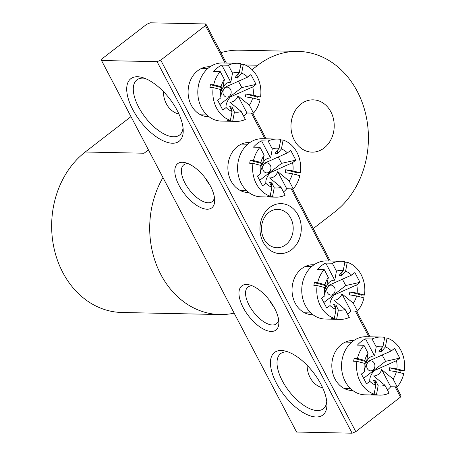 <?xml version="1.0" encoding="UTF-8"?>
<svg xmlns="http://www.w3.org/2000/svg" width="456" height="456" viewBox="0 0 456 456"><rect width="100%" height="100%" fill="white"/><g stroke="black" fill="none" stroke-linecap="round" stroke-linejoin="round"><path stroke-width="0.68" d="M301.04 103.991A26.152 21.626 91.2 0 0 291.743 133.141A26.152 21.626 91.2 0 0 312.041 152.139A26.152 21.626 91.2 0 0 324.136 147.989A26.152 21.626 91.2 0 0 333.439 118.839A26.152 21.626 91.2 0 0 313.135 99.841A26.152 21.626 91.2 0 0 301.04 103.991M148.525 150.052A87.181 72.082 91.2 0 0 144.067 153.233L148.428 149.864M313.261 228.576L334.835 211.886A87.181 72.082 -88.8 0 0 365.832 114.718A87.181 72.082 -88.8 0 0 298.161 51.403A87.181 72.082 -88.8 0 0 257.839 65.236L252.077 69.694M130.975 116.628L85.238 152.002L144.067 153.233M298.161 51.403L239.332 50.166A87.181 72.082 91.2 0 0 220.903 52.662M162.963 177.561A87.181 72.082 91.2 0 0 157.337 267.062A87.181 72.082 91.2 0 0 219.957 314.543L121.906 312.491A87.181 72.082 -88.8 0 1 54.241 249.17A87.181 72.082 -88.8 0 1 85.238 152.002M219.957 314.543A87.181 72.082 91.2 0 0 234.15 313.141M209.025 116.725A24.989 20.662 -88.8 0 1 188.944 99.032A24.989 20.662 -88.8 0 1 197.722 70.72A24.989 20.662 -88.8 0 1 210.068 66.787M352.744 390.478A24.989 20.662 -88.8 0 1 332.663 372.786A24.989 20.662 -88.8 0 1 341.441 344.474A24.989 20.662 -88.8 0 1 353.793 340.541M291.652 249.637A24.989 20.662 -88.8 0 1 263.146 242.13A24.989 20.662 -88.8 0 1 269.581 207.594A24.989 20.662 -88.8 0 1 298.087 215.101A24.989 20.662 -88.8 0 1 291.652 249.637M268.88 212.416A19.18 15.857 91.2 0 0 262.058 233.791A19.18 15.857 91.2 0 0 276.946 247.722A19.18 15.857 91.2 0 0 285.821 244.678A19.18 15.857 91.2 0 0 292.638 223.303A19.18 15.857 91.2 0 0 277.75 209.372A19.18 15.857 91.2 0 0 268.88 212.416M172.414 143.224A39.524 18.485 52.3 0 1 132.736 109.514A39.524 18.485 52.3 0 1 137.507 76.739A39.524 18.485 52.3 0 1 142.186 77.469A39.524 18.485 52.3 0 1 183.215 130.519A39.524 18.485 52.3 0 1 172.414 143.224M144.7 78.301A34.873 16.313 -127.7 0 0 142.814 78.136A34.873 16.313 -127.7 0 0 136.874 79.885A34.873 16.313 -127.7 0 0 141.685 112.33A34.873 16.313 -127.7 0 0 173.611 136.794A34.873 16.313 -127.7 0 0 179.55 135.05A34.873 16.313 -127.7 0 0 183.044 127.879M316.139 416.972A39.524 18.485 52.3 0 1 276.461 383.268A39.524 18.485 52.3 0 1 281.232 350.493A39.524 18.485 52.3 0 1 285.906 351.223A39.524 18.485 52.3 0 1 326.941 404.272A39.524 18.485 52.3 0 1 316.139 416.972M288.42 352.055A34.873 16.313 -127.7 0 0 286.539 351.889A34.873 16.313 -127.7 0 0 280.6 353.634A34.873 16.313 -127.7 0 0 285.41 386.084A34.873 16.313 -127.7 0 0 317.336 410.548A34.873 16.313 -127.7 0 0 323.27 408.804A34.873 16.313 -127.7 0 0 326.77 401.628M312.964 314.708A24.989 20.662 -88.8 0 1 292.883 297.016A24.989 20.662 -88.8 0 1 301.661 268.704A24.989 20.662 -88.8 0 1 314.013 264.771M271.223 331.426A27.896 13.047 52.3 0 1 243.213 307.635A27.896 13.047 52.3 0 1 246.588 284.498A27.896 13.047 52.3 0 1 249.888 285.011A27.896 13.047 52.3 0 1 278.85 322.46A27.896 13.047 52.3 0 1 271.223 331.426M252.459 285.923A23.25 10.876 -127.7 0 0 251.889 285.895A23.25 10.876 -127.7 0 0 247.933 287.058A23.25 10.876 -127.7 0 0 251.136 308.689A23.25 10.876 -127.7 0 0 272.42 325.003A23.25 10.876 -127.7 0 0 276.376 323.84A23.25 10.876 -127.7 0 0 278.616 319.741M248.805 192.495A24.989 20.662 -88.8 0 1 228.724 174.802A24.989 20.662 -88.8 0 1 237.502 146.49A24.989 20.662 -88.8 0 1 249.848 142.563M207.058 209.218A27.896 13.047 52.3 0 1 179.054 185.421A27.896 13.047 52.3 0 1 182.423 162.285A27.896 13.047 52.3 0 1 185.723 162.803A27.896 13.047 52.3 0 1 214.685 200.247A27.896 13.047 52.3 0 1 207.058 209.218M188.299 163.715A23.25 10.876 -127.7 0 0 187.724 163.681A23.25 10.876 -127.7 0 0 183.768 164.85A23.25 10.876 -127.7 0 0 186.977 186.481A23.25 10.876 -127.7 0 0 208.261 202.789A23.25 10.876 -127.7 0 0 212.217 201.626A23.25 10.876 -127.7 0 0 214.451 197.528M396.367 386.87L400.887 395.489L400.493 397.09L355.794 431.661L352.129 433.2L296.571 432.037L101.517 60.511L157.075 61.68L160.746 60.141L355.794 431.661M400.493 397.09L395.113 386.842M368.824 336.767L355.332 311.072M329.044 260.997L291.167 188.864M264.879 138.789L251.387 113.088M225.099 63.019L205.439 25.57L160.746 60.141M352.129 433.2L157.075 61.68M101.517 60.511L101.91 58.909L146.61 24.339L150.275 22.8L205.838 23.963L226.353 63.042M252.641 113.116L266.133 138.812M292.421 188.887L330.298 261.026M356.586 311.1L370.078 336.796M205.439 25.57L205.838 23.963M333.199 294.297A4.982 4.121 -88.8 0 1 327.516 292.798A4.982 4.121 -88.8 0 1 328.804 285.918A4.982 4.121 -88.8 0 1 334.482 287.411A4.982 4.121 -88.8 0 1 333.199 294.297M360.85 297.078A29.059 24.025 91.2 0 0 361.215 294.986L349.803 291.982L357.099 293.111A19.927 16.473 91.2 0 0 356.7 284.892L334.111 295.003C330.97 299.13 329.614 302.63 330.047 305.509L326.747 308.062L321.611 298.281L324.917 295.727C324.49 292.855 325.835 289.366 328.953 285.251L351.565 275.116A19.927 16.473 91.2 0 0 345.597 271.2L341.419 276.017L342.205 271.787M349.803 291.982A14.945 12.358 -88.8 0 1 349.273 294.821L356.575 295.95L363.951 297.893A29.059 24.025 91.2 0 1 357.441 311.117L350.909 310.981A29.059 24.025 -88.8 0 1 347.632 314.195M357.441 311.117L353.286 303.2A19.927 16.473 91.2 0 0 356.575 295.95M353.286 303.2L341.909 293.841A9.964 8.236 -88.8 0 1 338.671 298.555A9.964 8.236 -88.8 0 1 333.781 300.122L345.158 309.487A19.927 16.473 91.2 0 1 338.358 310.04L336.693 318.978A29.059 24.025 91.2 0 0 340.199 319.365A29.059 24.025 91.2 0 0 349.319 317.404L345.158 309.487M269.792 300.721A23.25 19.22 91.2 0 0 270.3 301.747A23.25 19.22 91.2 0 0 273.583 306.455M341.419 276.017A14.945 12.358 -88.8 0 0 339.076 275.401L343.254 270.585L344.918 261.641A29.059 24.025 91.2 0 0 341.419 261.26L326.382 260.94A29.059 24.025 91.2 0 0 304.876 275.851A29.059 24.025 91.2 0 0 305.457 305.708A29.059 24.025 91.2 0 0 325.162 319.052L340.199 319.365M361.215 294.986L364.481 295.055A29.059 24.025 91.2 0 0 361.123 274.597A29.059 24.025 91.2 0 0 347.261 262.263L345.597 271.2M317.131 285.564L324.512 287.508L325.276 288.505A14.945 12.358 -88.8 0 1 325.806 285.667L314.395 282.657A29.059 24.025 91.2 0 0 313.865 285.496L317.131 285.564A29.059 24.025 91.2 0 0 320.488 306.027A29.059 24.025 91.2 0 0 334.351 318.362L331.079 318.294A29.059 24.025 91.2 0 0 333.427 318.909L336.693 318.978M324.512 287.508A19.927 16.473 91.2 0 0 324.917 295.727M343.254 270.585A19.927 16.473 91.2 0 0 336.454 271.138L334.761 280.223A9.964 8.236 -88.8 0 0 326.633 286.51L328.326 277.425A19.927 16.473 91.2 0 0 325.042 284.669L325.806 285.667M330.047 305.509A19.927 16.473 91.2 0 0 336.015 309.419L334.351 318.362M351.565 275.116L354.865 272.563L360.001 282.338L356.7 284.892M364.481 295.055L357.099 293.111M334.761 280.223L325.761 263.083A29.059 24.025 91.2 0 0 317.632 269.371L324.17 269.507A29.059 24.025 91.2 0 0 317.661 282.726L325.042 284.669M336.454 271.138L332.299 263.22L325.761 263.083M328.326 277.425L324.17 269.507M341.419 261.26A29.059 24.025 91.2 0 0 332.299 263.22M350.909 310.981L341.909 293.841M344.816 262.211L347.261 262.263M335.422 308.182L336.004 305.087L338.358 310.04M333.427 318.909L333.53 318.345M336.015 309.419L333.655 304.465A14.945 12.358 -88.8 0 0 336.004 305.087M314.395 282.657L317.661 282.726M323.84 302.522L345.756 285.564L342.239 278.867M345.756 285.564L360.001 282.338M269.04 172.083A4.982 4.121 -88.8 0 1 263.357 170.59A4.982 4.121 -88.8 0 1 264.64 163.704A4.982 4.121 -88.8 0 1 270.322 165.203A4.982 4.121 -88.8 0 1 269.04 172.083M296.685 174.865A29.059 24.025 91.2 0 0 297.05 172.778L285.638 169.769L292.94 170.903A19.927 16.473 91.2 0 0 292.535 162.684L269.952 172.795C266.806 176.922 265.455 180.422 265.888 183.295L262.582 185.849L257.452 176.073L260.752 173.519C260.33 170.647 261.676 167.152 264.788 163.043L287.405 152.902A19.927 16.473 91.2 0 0 281.438 148.992L277.259 153.809L278.046 149.579M285.638 169.769A14.945 12.358 -88.8 0 1 285.108 172.613L292.41 173.742L299.791 175.685A29.059 24.025 91.2 0 1 293.282 188.904L286.744 188.767A29.059 24.025 -88.8 0 1 283.472 191.982M293.282 188.904L289.127 180.986A19.927 16.473 91.2 0 0 292.41 173.742M289.127 180.986L277.744 171.627A9.964 8.236 -88.8 0 1 274.506 176.341A9.964 8.236 -88.8 0 1 269.616 177.914L280.999 187.273A19.927 16.473 91.2 0 1 274.198 187.826L272.534 196.77A29.059 24.025 91.2 0 0 276.034 197.152A29.059 24.025 91.2 0 0 285.154 195.191L280.999 187.273M205.627 178.507A23.25 19.22 91.2 0 0 206.135 179.533A23.25 19.22 91.2 0 0 209.418 184.247M277.259 153.809A14.945 12.358 -88.8 0 0 274.911 153.188L279.089 148.371L280.759 139.433A29.059 24.025 91.2 0 0 277.254 139.046L262.217 138.732A29.059 24.025 91.2 0 0 240.717 153.643A29.059 24.025 91.2 0 0 241.292 183.5A29.059 24.025 91.2 0 0 261.003 196.838L276.034 197.152M297.05 172.778L300.322 172.847A29.059 24.025 91.2 0 0 296.959 152.384A29.059 24.025 91.2 0 0 283.102 140.049L281.438 148.992M252.972 163.356L260.347 165.3L261.111 166.292A14.945 12.358 -88.8 0 1 261.641 163.453L250.23 160.449A29.059 24.025 91.2 0 0 249.7 163.288L252.972 163.356A29.059 24.025 91.2 0 0 256.329 183.814A29.059 24.025 91.2 0 0 270.186 196.148L266.92 196.08A29.059 24.025 91.2 0 0 269.262 196.701L272.534 196.77M260.347 165.3A19.927 16.473 91.2 0 0 260.752 173.519M279.089 148.371A19.927 16.473 91.2 0 0 272.289 148.924L270.596 158.015A9.964 8.236 -88.8 0 0 262.474 164.297L264.166 155.211A19.927 16.473 91.2 0 0 260.878 162.461L261.641 163.453M265.888 183.295A19.927 16.473 91.2 0 0 271.856 187.211L270.186 196.148M287.405 152.902L290.706 150.349L295.836 160.13L292.535 162.684M300.322 172.847L292.94 170.903M270.596 158.015L261.596 140.87A29.059 24.025 91.2 0 0 253.473 147.157L260.005 147.294A29.059 24.025 91.2 0 0 253.496 160.518L260.878 162.461M272.289 148.924L268.134 141.007L261.596 140.87M264.166 155.211L260.005 147.294M277.254 139.046A29.059 24.025 91.2 0 0 268.134 141.007M286.744 188.767L277.744 171.627M280.651 139.998L283.102 140.049M271.263 185.968L271.839 182.873L274.198 187.826M269.262 196.701L269.371 196.131M271.856 187.211L269.496 182.257A14.945 12.358 -88.8 0 0 271.839 182.873M250.23 160.449L253.496 160.518M259.675 180.308L281.597 163.356L278.08 156.659M281.597 163.356L295.836 160.13M372.979 370.067A4.982 4.121 -88.8 0 1 367.297 368.568A4.982 4.121 -88.8 0 1 368.585 361.688A4.982 4.121 -88.8 0 1 374.268 363.181A4.982 4.121 -88.8 0 1 372.979 370.067M400.63 372.848A29.059 24.025 91.2 0 0 400.995 370.757L389.584 367.753L396.88 368.881A19.927 16.473 91.2 0 0 396.481 360.662L373.892 370.774C370.751 374.9 369.394 378.4 369.827 381.279L366.527 383.832L361.397 374.051L364.697 371.503C364.27 368.63 365.615 365.136 368.733 361.021L391.345 350.886A19.927 16.473 91.2 0 0 385.377 346.97L381.199 351.787L381.985 347.563M389.584 367.753A14.945 12.358 -88.8 0 1 389.053 370.591L396.355 371.72L403.731 373.663A29.059 24.025 91.2 0 1 397.222 386.887L390.689 386.751A29.059 24.025 -88.8 0 1 387.412 389.965M397.222 386.887L393.066 378.97A19.927 16.473 91.2 0 0 396.355 371.72M393.066 378.97L381.689 369.611A9.964 8.236 -88.8 0 1 378.452 374.325A9.964 8.236 -88.8 0 1 373.561 375.892L384.938 385.257A19.927 16.473 91.2 0 1 378.138 385.81L376.474 394.748A29.059 24.025 91.2 0 0 379.979 395.135A29.059 24.025 91.2 0 0 389.099 393.175L384.938 385.257M307.11 365.284A23.25 19.22 91.2 0 0 310.08 377.517A23.25 19.22 91.2 0 0 322.671 387.799M381.199 351.787A14.945 12.358 -88.8 0 0 378.856 351.171L383.034 346.355L384.699 337.411A29.059 24.025 91.2 0 0 381.199 337.03L366.162 336.716A29.059 24.025 91.2 0 0 344.656 351.622A29.059 24.025 91.2 0 0 345.238 381.484A29.059 24.025 91.2 0 0 364.942 394.822L379.979 395.135M400.995 370.757L404.261 370.825A29.059 24.025 91.2 0 0 400.904 350.368A29.059 24.025 91.2 0 0 387.047 338.033L385.377 346.97M356.911 361.34L364.293 363.284L365.056 364.276A14.945 12.358 -88.8 0 1 365.587 361.437L354.175 358.427A29.059 24.025 91.2 0 0 353.645 361.272L356.911 361.34A29.059 24.025 91.2 0 0 360.268 381.797A29.059 24.025 91.2 0 0 374.131 394.132L370.859 394.064A29.059 24.025 91.2 0 0 373.207 394.679L376.474 394.748M364.293 363.284A19.927 16.473 91.2 0 0 364.697 371.503M383.034 346.355A19.927 16.473 91.2 0 0 376.234 346.908L374.541 355.993A9.964 8.236 -88.8 0 0 366.413 362.281L368.106 353.195A19.927 16.473 91.2 0 0 364.823 360.44L365.587 361.437M369.827 381.279A19.927 16.473 91.2 0 0 375.795 385.195L374.131 394.132M391.345 350.886L394.645 348.333L399.781 358.108L396.481 360.662M404.261 370.825L396.88 368.881M374.541 355.993L365.541 338.854A29.059 24.025 91.2 0 0 357.413 345.141L363.951 345.277A29.059 24.025 91.2 0 0 357.441 358.496L364.823 360.44M376.234 346.908L372.079 338.99L365.541 338.854M368.106 353.195L363.951 345.277M381.199 337.03A29.059 24.025 91.2 0 0 372.079 338.99M390.689 386.751L381.689 369.611M384.596 337.981L387.047 338.033M375.208 383.952L375.784 380.857L378.138 385.81M373.207 394.679L373.31 394.115M375.795 385.195L373.441 380.241A14.945 12.358 -88.8 0 0 375.784 380.857M354.175 358.427L357.441 358.496M363.62 378.292L385.537 361.334L382.02 354.637M385.537 361.334L399.781 358.108M229.26 96.313A4.982 4.121 -88.8 0 1 223.577 94.819A4.982 4.121 -88.8 0 1 224.859 87.934A4.982 4.121 -88.8 0 1 230.542 89.433A4.982 4.121 -88.8 0 1 229.26 96.313M256.905 99.094A29.059 24.025 91.2 0 0 257.269 97.003L245.858 93.999L253.16 95.133A19.927 16.473 91.2 0 0 252.755 86.914L230.172 97.025C227.025 101.146 225.674 104.652 226.108 107.525L222.802 110.078L217.672 100.303L220.972 97.749C220.55 94.876 221.895 91.382 225.007 87.267L247.625 77.132A19.927 16.473 91.2 0 0 241.657 73.216L237.473 78.033L238.266 73.809M245.858 93.999A14.945 12.358 -88.8 0 1 245.328 96.837L252.63 97.972L260.011 99.915A29.059 24.025 91.2 0 1 253.502 113.134L246.964 112.997A29.059 24.025 -88.8 0 1 243.692 116.212M253.502 113.134L249.346 105.216A19.927 16.473 91.2 0 0 252.63 97.972M249.346 105.216L237.964 95.857A9.964 8.236 -88.8 0 1 234.726 100.571A9.964 8.236 -88.8 0 1 229.835 102.144L241.218 111.503A19.927 16.473 91.2 0 1 234.418 112.056L232.748 121A29.059 24.025 91.2 0 0 236.254 121.381A29.059 24.025 91.2 0 0 245.374 119.421L241.218 111.503M163.385 91.531A23.25 19.22 91.2 0 0 166.355 103.763A23.25 19.22 91.2 0 0 178.946 114.046M237.473 78.033A14.945 12.358 -88.8 0 0 235.131 77.417L239.309 72.601L240.979 63.663A29.059 24.025 91.2 0 0 237.473 63.276L222.437 62.962A29.059 24.025 91.2 0 0 200.931 77.868A29.059 24.025 91.2 0 0 201.512 107.73A29.059 24.025 91.2 0 0 221.223 121.068L236.254 121.381M257.269 97.003L260.541 97.071A29.059 24.025 91.2 0 0 257.178 76.614A29.059 24.025 91.2 0 0 243.322 64.279L241.657 73.216M213.191 87.586L220.567 89.53L221.331 90.522A14.945 12.358 -88.8 0 1 221.861 87.683L210.45 84.679A29.059 24.025 91.2 0 0 209.92 87.518L213.191 87.586A29.059 24.025 91.2 0 0 216.549 108.043A29.059 24.025 91.2 0 0 230.405 120.378L227.139 120.31A29.059 24.025 91.2 0 0 229.482 120.931L232.748 121M220.567 89.53A19.927 16.473 91.2 0 0 220.972 97.749M239.309 72.601A19.927 16.473 91.2 0 0 232.509 73.154L230.816 82.245A9.964 8.236 -88.8 0 0 222.693 88.527L224.386 79.441A19.927 16.473 91.2 0 0 221.097 86.691L221.861 87.683M226.108 107.525A19.927 16.473 91.2 0 0 232.075 111.441L230.405 120.378M247.625 77.132L250.925 74.579L256.055 84.36L252.755 86.914M260.541 97.071L253.16 95.133M230.816 82.245L221.815 65.1A29.059 24.025 91.2 0 0 213.693 71.387L220.225 71.524A29.059 24.025 91.2 0 0 213.716 84.748L221.097 86.691M232.509 73.154L228.353 65.236L221.815 65.1M224.386 79.441L220.225 71.524M237.473 63.276A29.059 24.025 91.2 0 0 228.353 65.236M246.964 112.997L237.964 95.857M240.871 64.228L243.322 64.279M231.483 110.198L232.058 107.103L234.418 112.056M229.482 120.931L229.59 120.361M232.075 111.441L229.716 106.487A14.945 12.358 -88.8 0 0 232.058 107.103M210.45 84.679L213.716 84.748M219.895 104.538L241.817 87.586L238.3 80.889M241.817 87.586L256.055 84.36M245.14 64.969L257.839 65.236M304.631 312.805L310.872 312.936M305.605 266.321L311.847 266.452M240.466 190.597L246.707 190.728M241.441 144.107L247.682 144.238M344.411 388.575L350.653 388.706M345.386 342.091L351.627 342.222M200.686 114.826L206.927 114.958M201.66 68.337L207.902 68.468"/></g></svg>

